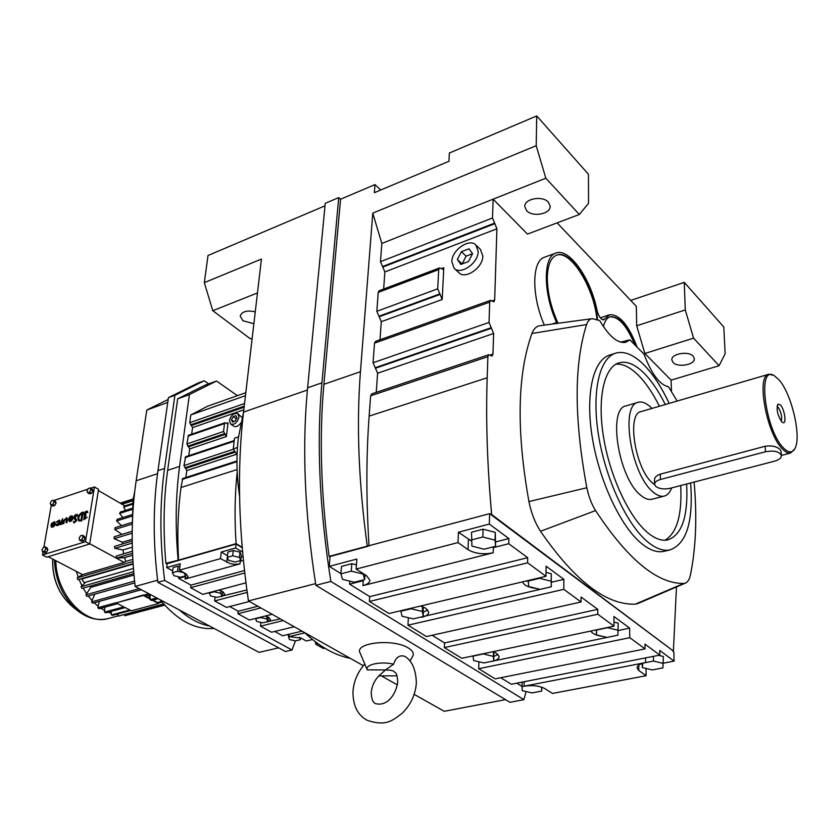 <?xml version="1.0" encoding="UTF-8"?>
<svg xmlns="http://www.w3.org/2000/svg" width="839" height="839" viewBox="0 0 839 839"><rect width="100%" height="100%" fill="white"/><g stroke="black" fill="none" stroke-linecap="round" stroke-linejoin="round"><path stroke-width="1.26" d="M441.02 268.438L442.961 269.392L443.789 267.725L442.195 299.492L437.706 288.826L438.713 269.592L439.563 267.914L441.02 268.438M380.004 339.753L381.305 321.673L376.837 311.311L378.232 292.412L379.134 290.745L439.521 267.935M676.465 586.954L673.392 651.054L491.654 514.548C487.249 465.456 485.76 419.857 487.186 377.76L487.889 356.669L488.833 354.708L492.032 356.082L492.965 354.131L493.615 333.502L489.032 322.438L489.703 302.155L490.563 300.341L493.814 301.82L494.674 300.005L496.908 228.795L492.503 217.983L493.122 199.179L527.458 234.091L579.33 214.48L588.527 203.353L588.464 174.302L536.729 115.939L536.205 145.703L545.822 178.214L579.33 214.48M383.643 289.046L384.87 271.941L380.487 261.684L381.829 243.457L372.768 213.137L360.455 371.687C356.323 424.576 358.589 482.729 367.272 546.147L489.64 513.657L489.326 524.06L458.44 532.22L458.01 542.581L468.036 549.671C474.926 553.677 483.306 554.726 493.154 552.796L362.899 585.622C367.356 584.426 369.684 582.633 369.884 580.252L366.507 575.648L356.114 569.073L458.01 542.581M454.329 268.459L458.87 272.675C465.226 279.869 483.002 267.672 482.855 256.094L480.422 249.414M369.055 546.042C366.129 499.614 366.161 456.311 369.139 416.123L370.639 395.788L371.719 393.858L488.791 354.729M376.239 392.348L377.613 373.219L373.061 362.752L374.498 343.161L375.494 341.368L490.521 300.362M451.833 261.569L454.13 268.27C460.475 275.465 478.303 263.194 478.167 251.595L475.954 245.103C469.588 237.752 451.802 249.98 451.833 261.569M592.051 318.684L539.949 325.721C536.415 326.182 533.74 328.773 531.936 333.482C517.275 374.488 516.279 430.512 528.927 501.565C531.213 512.954 535.072 522.865 540.515 531.286C574.872 581.008 606.482 605.297 635.322 604.153L638.049 603.472M555.68 253.147L544.752 257.143C531.779 260.342 531.255 295.8 544.385 325.123M557.127 222.87L636.319 306.308L636.696 325.794L644.855 353.471L671.095 380.151L671.452 391.477M381.829 243.457L545.822 178.214M372.768 213.137L536.205 145.703M489.64 513.657L491.654 514.548M356.114 569.073L356.858 559.057L329.245 566.356L330.063 556.509L367.681 546.409M330.021 556.96L329.119 556.393L367.272 546.147M329.119 556.393C320.907 493.951 319.166 436.595 323.896 384.314L340.571 199.221L374.981 184.601L374.351 192.697L448.959 161.277L449.368 153.023L536.729 115.939M460.852 264.421L468.466 261.558L472.556 253.724L469.001 248.805L461.408 251.69L457.349 259.471L460.852 264.421M677.157 401.052L668.473 386.748C659.727 384.933 651.557 374.037 643.953 354.037L629.827 339.837L625.925 342.239C617.997 343.864 609.24 336.638 599.686 320.561L592.25 318.652C589.702 318.988 587.814 320.949 586.587 324.546C573.949 364.262 574.033 418.671 586.828 487.753C588.621 496.468 591.537 504.082 595.564 510.584C627.834 559.54 657.231 583.829 683.722 583.451L685.327 583.136C687.77 582.13 689.48 579.371 690.455 574.872C695.961 547.657 697.178 516.719 694.105 482.068M636.696 325.794L685.285 309.937L693.58 338.148L719.054 365.72L725.137 353.848L723.784 326.958L684.267 282.376L685.285 309.937M644.855 353.471L693.58 338.148M636.853 346.486C628.348 324.63 619.224 314.069 609.492 314.793L603.702 319.806C600.913 319.669 598.658 316.408 596.928 310.021C590.813 278.579 569.293 247.725 556.11 252.99C543.032 256.136 542.959 292.874 556.603 322.512L551.894 324.106M491.046 514.716L673.392 651.054M526.619 210.652C532.534 217.521 550.919 214.039 550.143 206.142L548.381 202.22C542.55 195.246 523.997 198.749 524.784 206.604L526.619 210.652M671.095 380.151L719.054 365.72M673.035 362.406C677.713 367.933 695.3 364.787 694.273 358.547L693.161 356.208C688.546 350.608 670.812 353.796 671.861 359.983L673.035 362.406M630.729 300.425L684.267 282.376M408.383 617.724L407.964 625.202L426.422 636.549L581.049 601.972L581.049 597.032L597.767 609.345L597.788 614.242L614.022 626.135L613.917 616.476L629.628 628.128L629.774 637.682L645.076 648.893L644.981 644.153L659.821 655.102L645.527 657.902L645.621 662.558C639.979 663.775 637.126 665.579 637.042 667.98L638.846 670.55L646.135 675.71L645.988 668.431M349.821 581.133L349.601 584.154L369.737 596.623L369.401 601.479L388.971 613.519L545.99 576.288L546.105 566.178L563.85 579.34L563.798 589.335L581.049 601.972M329.245 566.356L340.896 573.624M516.793 683.177L522.026 686.428M500.757 677.723L511.297 684.246L645.527 657.902M478.922 661.782L478.691 668.714L495.167 678.845L645.076 648.893M473.028 655.909L473.626 660.566L483.977 662.936L493.814 660.901L493.804 652.039M432.158 635.27L444.544 642.936L444.334 647.582L461.754 658.29L614.022 626.135M340.571 199.221L338.736 197.574L321.924 382.825C316.45 442.898 319.428 509.105 330.86 581.448L523.903 699.674L526.095 691.556M663.565 663.146L674.105 661.111L673.843 651.924L672.836 651.169M524.144 681.729L524.06 686.208C532.408 684.981 539.33 685.778 544.815 688.588L552.471 693.444L646.135 675.71M380.749 190.002L374.981 184.601M307.41 390.02L243.541 412.096L261.432 259.073L204.317 282.638L208.02 255.496L325.018 205.817M330.86 581.448L315.863 585.307C304.63 513.416 301.883 447.575 307.619 387.786L325.249 203.311L338.736 197.574M674.105 661.111L659.706 650.435L659.821 655.102M495.723 541.921L508.874 538.554L489.326 524.06M508.874 538.554L508.749 543.724L527.7 557.694L527.605 562.812L545.99 576.288M472.546 253.714L466.117 256.157L462.1 263.949M461.408 251.69L466.117 256.157M457.349 259.471L462.069 263.907M243.541 412.096C236.808 469.525 238.454 532.471 248.449 600.944L363.35 665.705M382.406 676.454L397.35 684.876M414.193 694.367L444.24 711.304L505.508 699.642M615.197 353.324L610.047 354.96C593.351 359.438 585.15 393.554 592.24 437.266C599.224 480.915 620.577 526.378 641.405 543.431C649.554 550.08 656.979 552.754 663.68 551.422L664.698 551.192M556.603 322.512L556.886 323.435M635.522 345.175C627.467 325.438 619.014 315.978 610.152 316.785C606.933 317.824 604.688 321.096 603.419 326.612M597.578 319.795C594.715 287.557 571.107 249.162 556.855 255.066C550.866 257.374 547.689 264.883 547.322 277.604C547.395 292.266 550.961 307.493 558.019 323.277M629.827 339.837L620.64 342.144M458.44 532.22L471.34 540.998M495.597 546.283L495.293 532.377L483.075 529.189L471.508 532.23L471.938 546.105L484.072 549.22L495.597 546.283L495.062 540.169L482.813 536.991L483.075 529.189M364.965 575.376L365.678 575.124M356.428 564.815L351.814 563.682L341.473 566.398L340.886 573.834L342.511 579.371L354.341 582.224L364.671 579.592L365.017 574.705M444.334 647.582L597.788 614.242M478.691 668.714L629.774 637.682M423.527 612.134L427.764 609.869M423.296 616.508L422.311 611.474L411.047 608.789L400.885 611.201L402.028 616.225L413.176 618.857L423.296 616.508L423.192 606.922M407.964 625.202L563.798 589.335M444.544 642.936L597.767 609.345M369.737 596.623L527.7 557.694M369.401 601.479L527.605 562.812M493.332 546.86L493.311 547.647L508.749 543.724M349.601 584.154L363.256 580.693L362.899 585.622M618.238 630.509L629.628 628.128M491.874 661.3L611.883 636.423M493.94 656.413L497.988 654.42M551.328 582.266L563.85 579.34M421.65 616.885L543.326 588.611M315.863 585.307L509.934 702.306L523.903 699.674M642.821 663.25L642.317 667.561L652.312 669.931L662.915 667.907L663.387 656.507L658.563 655.343M524.06 686.208L645.621 662.558M255.266 311.835C246.928 310.073 241.905 311.479 240.185 316.03L242.838 320.697L253.871 323.749M204.317 282.638L212.791 310.713L250.431 338.841L252.182 338.169M526.598 580.882L528.402 581.689M551.286 586.765L551.181 581.228L539.676 578.323L528.371 580.997L528.633 586.524L540.033 589.377L551.286 586.765L551.265 573.708L546.032 572.376M595.721 629.995L596.435 630.267M618.259 630.309L607.604 627.708L596.676 630.016L596.456 634.871L607.016 637.43L617.882 635.175L618.175 623.115L613.98 622.087M315.59 583.608L248.449 600.944M212.791 310.713L257.468 292.937M412.568 656.528L412.83 656.088C414.12 653.35 412.662 650.676 408.436 648.054C393.575 638.28 353.754 642.622 360.151 653.12L367.262 669.868C364.608 664.582 381.021 660.975 393.585 664.215C395.872 657.283 399.637 654.672 404.87 656.381L405.206 656.601C412.243 661.069 415.955 669.868 416.364 682.998C415.441 694.723 410.722 704.802 402.206 713.244C392.904 720.061 386.769 726.826 367.283 720.344C357.582 715.206 352.82 705.494 352.978 691.189C353.89 680.953 357.823 671.903 364.797 664.048M669.144 403.391C661.499 387.073 653.078 374.215 643.891 364.818C633.875 354.834 624.604 350.901 616.099 353.03C599.507 357.477 591.422 391.635 598.564 435.441C605.611 479.195 626.953 524.784 647.708 541.91C655.825 548.591 663.209 551.275 669.868 549.965C686.533 543.976 693.454 521.648 690.633 482.97M634.588 344.263C626.618 325.291 618.333 316.177 609.722 316.922M597.001 319.607C594.012 287.473 570.583 249.498 556.372 255.245M493.311 547.647L493.154 552.796M495.062 540.169L495.293 532.377M482.813 536.991L471.224 540.001M364.671 579.592L363.203 574.054L351.247 571.149L340.886 573.834M351.247 571.149L351.814 563.682M422.311 611.474L422.552 606.67M421.618 617.347C426.202 616.204 428.572 614.484 428.739 612.187L425.845 608.265L420.57 606.02M590.939 631.012C592.229 633.676 596.12 635.459 602.612 636.361M491.874 661.468C496.573 660.408 498.995 658.804 499.132 656.633L496.73 653.445L492.871 651.725M522.529 581.846C523.924 585.307 528.601 587.531 536.572 588.506M525.193 686.008L522.015 686.627L522.288 690.707L532.104 692.909L541.742 691.063L541.606 687.141M541.742 691.063L541.784 687.204M522.015 686.627L522.099 682.128M493.814 660.901L493.353 656.444L482.918 653.822M493.353 656.444L493.479 651.924M482.907 654.032L473.028 656.119M663.565 663.471L653.487 661.059L653.382 656.36M642.317 667.561L642.234 663.439M653.487 661.059L644.425 662.82M539.676 578.323L539.676 577.777M551.181 581.228L551.265 573.708M528.371 580.997L528.371 580.462M596.456 634.871L596.435 629.848M397.015 675.825L378.788 675.877M665.275 404.524C658.751 391.331 651.683 380.885 644.069 373.187C635.133 364.346 626.89 360.875 619.318 362.752C604.342 366.716 597.095 397.434 603.461 436.72C609.754 475.954 628.831 516.939 647.498 532.534C654.902 538.69 661.635 541.155 667.697 539.938C681.929 535.051 688.242 516.404 686.648 483.998M390.471 670.204L385.437 669.952L381.902 673.193C375.694 678.038 372.149 684.425 371.258 692.332C371.352 698.719 372.799 702.484 375.61 703.638C388.027 706.837 396.354 693.066 397.707 682.044M367.262 669.868L385.437 669.952L393.585 664.215M615.983 364.157C622.916 363.686 630.299 367.304 638.122 375.012C645.768 382.678 652.857 393.082 659.391 406.244M680.702 485.55C682.18 514.737 676.947 532.975 664.981 540.243M637.986 402.363L626.251 405.845C607.478 407.89 618.28 477.685 640.461 495.052C644.583 498.607 648.358 500.023 651.767 499.299L652.228 499.174M651.913 408.436L650.886 407.397C646.366 403.056 642.213 401.336 638.427 402.238C619.874 404.199 630.876 474.297 652.889 491.822C656.979 495.409 660.713 496.845 664.079 496.132C667.393 495.325 669.921 492.577 671.693 487.889M768.566 374.33L641.216 411.561C626.376 413.166 635.113 469.011 652.679 483.159L654.64 484.722M781.067 451.445L780.165 449.578C776.778 446.421 771.765 445.32 765.147 446.264L660.293 474.161C656.423 475.461 654.483 477.422 654.472 480.044L654.567 484.082M773.6 375.327L768.86 374.236C755.97 375.117 766.395 433.48 782.451 448.98C785.482 452.169 788.178 453.521 790.527 453.039L794.523 449.201M660.429 479.489C656.559 480.621 654.609 482.226 654.577 484.313L655.741 486.41C659.255 488.906 664.048 489.536 670.12 488.298L774.523 461.188C779.095 459.866 781.361 457.979 781.35 455.535C779.4 451.497 774.114 450.239 765.493 451.749L660.429 479.489L660.293 474.161M778.697 379.532L774.387 375.788C757.03 363.57 764.927 429.757 783.374 447.816C788.178 452.745 791.901 453.186 794.554 449.148C802.147 438.535 791.806 393.439 778.697 379.532M780.438 404.943L777.9 404.157C776.211 409.107 777.438 414.938 781.581 421.65L782.986 422.657C786.762 424.125 784.58 409.17 780.438 404.943M781.266 421.283C782.273 416.794 781.172 412.033 777.952 407.009L777.082 406.275M61.069 524.333L61.887 524.239L62.642 518.628L59.842 524.732L61.278 523.148L61.069 524.333L61.887 524.239M59.842 524.732L61.153 523.882M69.228 521.397L69.322 521.449C71 521.722 72.238 520.589 73.056 518.041L72.332 515.985M77.01 516.069L77.639 515.786L77.083 514.307C74.482 514.821 73.57 516.352 74.325 518.922L75.94 520.683L74.325 522.152L74.042 521.407L73.413 521.69L73.884 522.928L76.559 520.484L76.171 519.079L74.797 518.156C74.293 516.446 74.902 515.429 76.632 515.083L77.01 516.069L77.838 515.891L77.167 514.37M73.989 522.98L76.758 520.589L76.359 519.184L74.986 518.261L76.716 515.146M74.43 522.194L74.042 521.407M78.992 521.029L81.729 520.883L83.176 512.157L82.086 512.335C78.1 515.073 77.041 517.957 78.887 520.977L81.729 520.883M56.087 503.127L55.51 501.376L53.434 500.212L51.567 500.841L50.256 503.222L50.822 504.984L52.899 506.127L54.776 505.508L56.087 503.127L54.011 501.974L53.434 500.212M44.635 552.849L46.533 552.261L47.854 549.839L47.288 547.993L45.17 546.881L43.271 547.479L41.95 549.902L42.516 551.737L44.635 552.849M43.02 551.999L42.485 554.967L85.473 541.711L94.461 486.956L90.717 488.204M87.969 489.127L53.937 500.495M51.315 505.246L43.848 547.29M83.774 540.746L85.117 538.281L84.487 536.415L82.39 535.272L80.418 535.88L79.076 538.355L79.695 540.211L81.813 541.354L83.774 540.746L81.666 539.603L83.009 537.128L85.117 538.281M92.909 490.888L92.28 489.116L90.224 487.92L88.273 488.571L86.952 490.993L87.581 492.766L89.647 493.951L91.587 493.311L92.909 490.888L90.843 489.693L90.224 487.92M84.32 518.974L86.029 514.989L84.875 514.947C84.299 513.248 84.896 512.21 86.69 511.842L87.896 512.503L87.225 511.14M83.879 519.74L87.109 517.275L84.215 518.922L85.83 514.884M84.98 514.999L86.774 511.905M66.092 522.718L67.256 519.362L66.732 517.653L63.544 520.558L62.998 523.714L64.163 520.358L66.291 518.418L66.092 522.718L66.91 522.624L67.445 519.477L66.826 517.705M62.998 523.714L63.816 523.62L64.362 520.474L66.375 518.481M56.244 521.994L58.961 520.841L59.401 522.267L56.758 524.7L56.36 524.176L55.762 524.742L56.328 525.466C57.975 525.728 59.202 524.595 60.009 522.078L59.401 520.065L56.244 521.994L56.895 522.319L59.055 520.904M56.423 525.518L56.517 525.571C58.174 525.833 59.401 524.7 60.209 522.183L59.496 520.128M56.863 524.742L56.36 524.176M51.536 527.091L51.63 527.144C53.266 527.395 54.493 526.273 55.301 523.756L54.587 521.711M51.357 523.567L54.063 522.424L54.493 523.851L50.833 525.036L51.431 527.039C53.077 527.291 54.294 526.168 55.101 523.651L54.504 521.648L51.357 523.567L52.008 523.893L54.147 522.477M61.687 524.134L62.642 518.628M85.473 541.711L89.679 543.997L98.562 489.347L94.461 486.956M42.485 554.967L46.711 557.169L89.679 543.997M42.516 551.737L44.415 551.15L45.746 548.716L45.17 546.881M45.746 548.716L47.854 549.839M50.822 504.984L52.7 504.354L54.011 501.974M52.7 504.354L54.776 505.508M68.504 519.331L69.123 521.344C70.801 521.617 72.049 520.474 72.857 517.936L72.248 515.933C70.57 515.66 69.322 516.793 68.504 519.331M87.581 492.766L89.521 492.115L91.587 493.311M87.067 512.608L87.696 512.398L87.13 511.077C84.477 511.622 83.575 513.174 84.424 515.712L83.774 519.687L86.91 517.17M89.521 492.115L90.843 489.693M83.009 537.128L82.39 535.272M44.415 551.15L46.533 552.261M81.53 520.778L82.988 512.052M79.695 540.211L81.666 539.603M81.037 520.18L81.949 513.132C78.698 515.366 77.828 517.726 79.338 520.201L81.037 520.18M54.231 524.679L51.431 525.581L51.871 526.273L54.231 524.679M72.238 518.135L71.797 516.698L69.123 519.131L69.574 520.568L72.238 518.135M89.721 543.714L124.162 562.434L125.735 561.459L124.581 557.662L116.6 558.061L116.128 556.1L123.648 553.813L122.966 549.944L114.754 548.339L114.534 546.367L132.205 541.029M122.379 543.997L122.316 542.256L114.146 538.701L114.167 536.782L132.205 531.255M121.991 534.391L114.775 529.472L115.048 527.679L131.933 522.435M121.561 525.665L116.621 520.956L117.135 519.341L131.817 514.727M122.851 517.548L119.61 513.416L120.355 512.031L132.101 508.298M125.588 510.364L123.648 507.092L124.571 505.969L132.572 503.41M98.373 490.511L124.864 505.875M48.201 556.708L82.516 574.61L124.162 562.434M82.191 513.227L82.138 513.237C78.96 515.387 78.058 517.726 79.432 520.253M51.431 525.581L51.976 526.315M54.126 524.878L51.619 525.686M71.892 516.761L69.322 519.247L69.668 520.62M122.043 504.239L132.919 500.747M123.648 507.092L132.468 504.27M119.61 513.416L132.027 509.483M116.621 520.956L131.796 516.195M114.775 529.472L132.017 524.134M122.316 542.256L132.184 539.267M114.146 538.701L132.184 533.184M132.457 551.254L116.128 556.1M123.648 553.813L132.457 551.202M114.754 548.339L132.237 543.074M122.966 549.944L132.321 547.143M124.581 557.662L132.625 555.292M125.735 561.459L132.824 559.382M83.145 588.097L86.606 593.708L90.769 587.352L89.993 586.146M90.769 587.352L133.978 575.04M116.6 558.061L132.541 553.352M132.95 561.574L77.198 577.84L82.516 574.61M76.422 571.432L78.237 577.201M116.317 614.368L117.963 614.515L117.869 613.949M108.137 612.197L111.304 613.309L111.209 611.369M100.869 608.265L104.623 610.54L104.906 607.163M94.209 602.801L98.142 606.261L99.275 601.395M88.252 596.005L92.07 600.598L94.734 594.18M79.044 579.35L81.949 585.832L85.568 582.256M132.992 500.254L121.529 503.945M133.191 498.964L120.166 503.148M133.674 571.632L81.037 586.723L81.949 588.443L133.852 573.614M123.039 607.09L123.081 606.503L124.424 607.803L123.039 607.09L104.487 612.113L104.623 610.54M104.487 612.113L105.871 612.816L124.424 607.803M134.565 581.102L85.872 594.841L86.952 596.361L134.764 582.927M145.451 596.078L150.296 598.637L150.212 599.717L151.597 600.451L158.141 598.679M149.3 595.029L148.891 597.903M150.202 594.778L149.929 598.448M164.664 605.097L124.896 615.7L124.633 614.84M150.254 599.13L143.333 595.47L144.885 596.235L150.601 594.673M116.17 602.696L97.796 607.73L99.128 608.736L117.607 603.681M139.284 588.653L91.514 601.909L92.751 603.199L141.34 589.744M163.678 603.996L118.257 616.141L117.963 614.515M124.896 615.7L164.706 605.15M153.002 600.074L158.445 603.063L162.042 602.098M129.835 609.974L111.377 614.935L112.783 615.312L130.8 610.477M148.849 593.739L143.563 595.187M97.796 607.73L98.142 606.261M91.514 601.909L92.07 600.598M118.257 616.141L163.972 604.342M156.767 597.945L150.212 599.717M85.872 594.841L86.606 593.708M161.518 601.469L157.05 602.664M111.377 614.935L111.304 613.309M77.198 577.84L77.891 579.686L133.086 563.64M84.278 582.623L82.17 579.843L83.103 578.606L133.118 564.081M81.037 586.723L81.949 585.832M120.281 503.222L133.17 499.069M124.539 607.258L131.419 610.792L158.561 603.524L152.352 600.242M143.333 595.47L116.128 602.926L123.081 606.503M116.128 602.926L143.406 594.998M134.733 491.371L133.013 500.128L132.258 527.574M160.102 599.728C177.354 620.472 195.34 630.037 214.06 628.421M179.347 609.953C189.184 618.7 199.242 624.048 209.509 625.999C199.242 624.048 189.184 618.7 179.347 609.953M237.08 454.906L233.263 448.907L234.542 438.147L238.475 436.825M233.263 448.907L237.447 447.533M243.53 412.19L238.297 438.252C236.189 456.374 236.608 475.713 239.566 496.289M304.494 632.533C319.837 646.838 335.107 655.448 350.303 658.353M318.086 643.775L315.852 644.289L323.298 648.463L324.714 648.138M315.852 644.289L315.212 641.657M242.146 547.259L236.116 543.651C234.406 518.46 234.773 494.601 237.217 472.063M185.87 477.517L186.803 470.532L183.961 465.561L185.629 456.762L234.27 440.517M191.659 434.203L192.55 427.596L189.75 422.657L190.789 414.948L207.516 406.254L245.806 392.694M236.116 543.651L178.592 560.106C177.123 534.527 177.92 510.322 181.004 487.501L182.703 478.545L236.976 460.957M190.789 414.948L245.46 395.662M167.139 564.039L165.902 563.347L178.592 560.106M179.431 570.163L180.28 563.693L166.667 567.563L167.192 563.703L236.053 544.018L235.602 547.972L221.265 552.041L220.489 558.617L230.096 563.598L235.266 564.353L240.006 563.85L185.094 579.025L188.104 576.634L185.702 573.666L179.431 570.163L220.489 558.617M242.177 547.678L236.053 544.018M228.051 422.814L226.373 436.542L223.552 431.487L224.527 423.569L225.083 422.72L227.495 423.664L228.051 422.814L226.509 423.338M188.785 455.703L189.698 448.907L186.877 443.957L188.502 435.284L225.062 422.73M242.062 417.539L237.804 413.669C233.945 412.736 231.165 415.011 229.446 420.486L230.652 424.052C234.511 424.964 237.29 422.678 239 417.203L237.804 413.669M230.683 424.073L233.819 426.202C236.095 427.261 238.423 426.181 240.803 422.971M237.395 395.672L216.504 381.021L189.394 394.582L179.598 466.4C175.634 495.524 175.141 526.672 178.12 559.844M274.773 631.442L282.596 635.773L289.214 634.19L288.994 636.633L300.991 638.028L306.298 640.996L312.507 639.538M242.565 552.114L235.602 547.972M216.504 381.021L204.926 385.237L177.669 398.829L167.643 470.354C163.574 499.341 162.997 530.342 165.902 563.347M208.67 383.874L204.223 380.78L174.9 395.274L164.559 468.445C159.662 503.201 159.683 540.526 164.622 580.441L291.993 649.994L295.475 640.87M178.843 576.844L178.644 578.333L190.956 585.129L190.631 587.678L202.744 594.358L245.921 582.832M166.667 567.563L172.656 570.887M287.431 634.62L288.658 635.301M260.898 622.391L260.51 626.167L271.521 632.228L294.237 626.754M229.687 606.534L238.224 611.253L237.951 613.739L249.319 620L272.161 614.305M215.141 596.99L214.669 600.923L226.404 607.384L249.372 601.458M189.394 394.582L177.669 398.829M288.994 636.633L304.851 632.868M214.669 600.923L247.211 592.386M260.51 626.167L283.288 620.577M190.956 585.129L244.443 570.551M190.631 587.678L244.715 572.995M240.374 560.62L240.3 561.228L243.352 560.379M178.644 578.333L185.429 576.456L185.094 579.025M289.214 634.19L302.03 631.138M267.452 621.699L280.299 618.888M237.951 613.739L260.856 607.939M241.066 557.211L242.985 556.666M238.224 611.253L257.877 606.251M221.265 552.041L227.484 555.691L226.708 562.235M233.273 550.531L227.904 552.062L227.296 557.316L228.638 560.421L235.319 562.025L240.699 560.525L241.286 555.282L239.985 552.156L233.273 550.531L232.676 555.806L227.296 557.316M221.758 596.141L246.876 589.995M174.9 395.274L168.44 397.634L197.847 383.119L204.223 380.78M168.44 397.634L157.963 470.627C153.002 505.298 152.971 542.529 157.868 582.318L285.428 651.515L291.993 649.994M157.868 582.318L164.622 580.441M179.903 566.535L178.204 566.136L173.096 567.584L172.415 572.733L173.935 575.701L180.532 577.232L185.639 575.816L185.901 573.782M222.398 592.774L223.667 592.292M268.197 618.259L269.361 617.819M236.976 417.895L235.916 415.672L233.158 416.616L231.459 419.794L232.508 422.027L235.266 421.084L236.976 417.895M291.804 636.266L288.501 637.042L288.752 634.305M288.501 637.042L289.486 639.559L295.422 640.881L300.393 639.717L299.492 637.357M300.393 639.717L300.561 637.808M240.3 561.228L240.006 563.85M267.41 622.066L270.557 619.748L268.564 617.305L265.187 616.046M221.695 596.634L224.768 594.274L222.555 591.537L218.654 590.111M240.699 560.525L239.388 557.421L232.676 555.806M239.388 557.421L239.985 552.156M185.639 575.816L184.161 572.806L177.522 571.296L178.204 566.136M177.522 571.296L172.415 572.733M220.709 593.257L214.291 591.778L209.215 593.121L210.568 595.942L216.944 597.41L222.01 596.078L220.709 593.257L220.993 590.813M222.01 596.078L222.545 591.526M266.76 618.962L260.604 617.567L255.591 618.815L256.724 621.447L262.848 622.832L267.851 621.605L266.76 618.962L267.001 616.592M267.851 621.605L268.302 617.168M233.158 416.616L236.315 418.776L235.046 421.157M231.459 419.794L233.997 421.524M157.596 580.189L135.163 586.461L259.125 652.385L278.621 647.823M167.748 402.426L146.794 410.03L136.159 480.747C131.23 513.636 130.894 548.874 135.163 586.461M168.178 399.448L146.794 410.03M378.829 316.282L439.709 293.954M376.837 311.311L437.706 288.826M381.305 321.673L442.195 299.492M379.322 316.702L440.192 294.384M378.232 292.412L438.713 269.592M441.283 268.679L443.789 267.725M492.042 300.939L494.674 300.005M384.87 271.941L496.908 228.795M382.92 267.033L494.937 223.625M374.498 343.161L489.703 302.155M373.061 362.752L489.032 322.438M380.487 261.684L492.503 217.983M375.085 367.786L491.088 327.755M370.639 395.788L487.889 356.669M382.437 266.603L494.475 223.164M377.613 373.219L493.615 333.502M375.589 368.185L491.56 328.196M369.139 416.123L487.186 377.76M490.081 355.086L492.965 354.131M360.455 371.687L323.896 384.314M683.722 583.451L635.322 604.153M586.828 487.753L528.927 501.565M586.587 324.546L531.936 333.482M595.564 510.584L540.515 531.286M604.709 318.935L602.454 319.69M468.424 539.372L468.036 549.671M363.308 579.938L363.256 580.693M307.619 387.786L321.924 382.825M638.752 665.149L638.846 670.55M765.493 451.749L765.147 446.264M55.773 560.662C56.223 594.19 85.221 625.642 107.738 618.658L108.588 618.427M54.378 559.938C55.521 581.71 63.565 598.847 78.499 611.348C87.99 618.458 97.733 620.891 107.738 618.658L118.205 615.857M52.679 559.047C52.291 579.151 59.087 595.197 73.087 607.174L78.205 611.117M185.031 457.633L234.175 441.23M183.961 465.561L233.462 449.222M189.75 422.657L244.537 403.517M190.673 424.817L244.233 406.16M182.084 479.447L236.976 461.67M186.803 470.532L236.64 454.224M185.87 468.351L235.308 452.116M184.895 467.743L234.805 451.33M181.004 487.501L237.112 469.536M189.698 448.907L226.373 436.542M192.55 427.596L243.803 409.831M191.628 425.446L244.107 407.188M179.598 466.4L167.643 470.354M188.765 446.747L225.439 434.34M187.936 436.133L224.527 423.569M187.81 446.128L224.485 433.7M186.877 443.957L223.552 431.487M157.963 470.627L164.559 468.445M185.503 575.858L185.429 576.456M157.543 473.689L136.159 480.747M475.954 245.103L480.632 249.613M685.327 583.136L637.546 603.692M609.156 314.898L600.325 317.855M663.68 551.422L669.868 549.965M409.904 661.122L412.83 656.088M397.717 681.918C396.868 671.682 396.102 673.969 393.533 671.064L390.271 670.193M618.5 363.004L619.318 362.752M651.767 499.299L664.079 496.132M781.34 455.441L790.527 453.039M781.35 455.535L781.057 451.214M774.387 375.788L773.254 375.117M794.554 449.148L793.935 450.323M84.236 582.633L133.422 568.454M73.087 607.174C58.919 595.061 52.102 579.015 52.647 559.026"/></g></svg>
